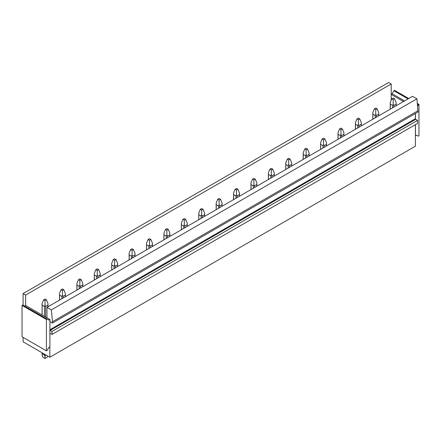 <?xml version="1.0" encoding="UTF-8"?>
<svg xmlns="http://www.w3.org/2000/svg" width="441" height="441" viewBox="0 0 441 441"><rect width="100%" height="100%" fill="white"/><g stroke="black" fill="none" stroke-linecap="round" stroke-linejoin="round"><path stroke-width="0.66" d="M23.092 305.222L23.092 293.568L388.659 82.506L391.2 83.977L25.639 295.035L25.639 305.486L49.905 319.493L48.857 320.1L47.115 319.091L46.421 319.493L46.421 350.854L47.115 350.452L48.857 347.436L49.905 346.835L49.905 319.493M391.2 83.977L391.2 100.212M24.487 306.026L25.639 305.486M23.092 293.568L25.639 295.035M417.583 105.983L418.95 104.418L418.95 135.778L418.255 136.175L416.513 135.172L415.4 135.734L415.4 146.186L49.833 357.243L23.092 341.808L23.092 337.387M49.833 357.243L49.833 346.874M47.115 319.091L22.745 305.023L22.05 305.426L22.05 336.781L46.421 350.854M391.2 94.308L392.143 93.762L393.885 90.752L394.579 90.35L408.713 98.508M49.905 333.407A0.491 0.287 60 0 1 50.18 333.407L51.994 334.449L51.994 331.434L50.18 330.392A0.491 0.287 60 0 1 49.905 330.066M415.4 113.502L415.4 118.728L49.905 329.747M51.994 334.449L417.555 123.392L417.555 120.376L415.747 119.335A0.491 0.287 60 0 1 415.4 118.728M415.466 119.009L415.466 113.464M417.555 120.376L51.994 331.434M418.007 110.708L52.446 321.765L51.365 309.885L416.932 98.828L418.007 111.997L52.446 323.055L49.905 321.588M52.446 321.765L52.446 323.055M415.4 135.734L415.4 124.638M415.466 135.773L415.466 124.599M393.885 90.752L408.019 98.911M417.434 104.346L418.255 104.82M392.143 93.762L404.535 100.923M417.357 103.497L418.95 104.418M391.2 94.429L403.493 101.524M51.365 309.885L46.978 307.355L412.544 96.298L416.932 98.828M22.05 305.426L46.421 319.493M46.978 317.807L46.978 307.355M396.084 105.801L396.139 102.549L394.579 98.79L393.185 99.594L391.795 98.79L390.23 102.549L390.291 104.153L392.6 105.487L393.185 104.252L393.185 99.594M391.795 98.79L393.185 97.985L394.579 98.79M392.6 107.813L392.6 105.487M393.774 107.135L393.774 105.487L393.185 104.252M390.291 109.148L390.291 104.153M396.084 104.153L393.774 105.487M378.676 115.851L378.731 112.598L377.171 108.839L375.776 109.644L374.387 108.839L372.827 112.598L372.882 114.202L375.192 115.536L375.776 114.302L375.776 109.644M374.387 108.839L375.776 108.034L377.171 108.839M375.192 117.863L375.192 115.536M376.366 117.185L376.366 115.536L375.776 114.302M372.882 119.197L372.882 114.202M378.676 114.202L376.366 115.536M361.267 125.9L361.322 122.648L359.762 118.888L358.373 119.693L356.978 118.888L355.418 122.648L355.474 124.252L357.783 125.586L358.373 124.351L358.373 119.693M356.978 118.888L358.373 118.089L359.762 118.888M357.783 127.912L357.783 125.586M358.957 127.234L358.957 125.586L358.373 124.351M355.474 129.246L355.474 124.252M361.267 124.252L358.957 125.586M343.859 135.955L343.919 132.697L342.354 128.943L340.965 129.742L339.57 128.943L338.01 132.697L338.065 134.307L340.375 135.641L340.965 134.406L340.965 129.742M339.57 128.943L340.965 128.138L342.354 128.943M340.375 137.961L340.375 135.641M341.549 137.283L341.549 135.641L340.965 134.406M338.065 139.295L338.065 134.307M343.859 134.307L341.549 135.641M326.45 146.004L326.511 142.746L324.945 138.992L323.556 139.797L322.162 138.992L320.601 142.746L320.657 144.356L322.966 145.69L323.556 144.455L323.556 139.797M322.162 138.992L323.556 138.187L324.945 138.992M322.966 148.011L322.966 145.69M324.141 147.338L324.141 145.69L323.556 144.455M320.657 149.345L320.657 144.356M326.45 144.356L324.141 145.69M309.042 156.053L309.102 152.795L307.537 149.041L306.148 149.846L304.753 149.041L303.193 152.795L303.254 154.405L305.563 155.739L306.148 154.504L306.148 149.846M304.753 149.041L306.148 148.237L307.537 149.041M305.563 158.065L305.563 155.739M306.732 157.387L306.732 155.739L306.148 154.504M303.254 159.399L303.254 154.405M309.042 154.405L306.732 155.739M291.633 166.103L291.694 162.85L290.134 159.091L288.739 159.896L287.345 159.091L285.785 162.85L285.845 164.454L288.155 165.788L288.739 164.554L288.739 159.896M287.345 159.091L288.739 158.286L290.134 159.091M288.155 168.115L288.155 165.788M289.324 167.437L289.324 165.788L288.739 164.554M285.845 169.449L285.845 164.454M291.633 164.454L289.324 165.788M274.225 176.152L274.285 172.9L272.725 169.14L271.331 169.945L269.936 169.14L268.376 172.9L268.437 174.504L270.746 175.838L271.331 174.603L271.331 169.945M269.936 169.14L271.331 168.341L272.725 169.14M270.746 178.164L270.746 175.838M271.915 177.486L271.915 175.838L271.331 174.603M268.437 179.498L268.437 174.504M274.225 174.504L271.915 175.838M256.816 186.207L256.877 182.949L255.317 179.195L253.922 179.994L252.533 179.195L250.968 182.949L251.028 184.559L253.338 185.887L253.922 184.652L253.922 179.994M252.533 179.195L253.922 178.39L255.317 179.195M253.338 188.213L253.338 185.887M254.507 187.535L254.507 185.887L253.922 184.652M251.028 189.547L251.028 184.559M256.816 184.559L254.507 185.887M239.413 196.256L239.469 192.998L237.908 189.244L236.514 190.049L235.125 189.244L233.559 192.998L233.62 194.608L235.929 195.942L236.514 194.707L236.514 190.049M235.125 189.244L236.514 188.439L237.908 189.244M235.929 198.263L235.929 195.942M237.104 197.59L237.104 195.942L236.514 194.707M233.62 199.597L233.62 194.608M239.413 194.608L237.104 195.942M222.005 206.305L222.06 203.047L220.5 199.293L219.105 200.098L217.716 199.293L216.151 203.047L216.211 204.657L218.521 205.991L219.105 204.756L219.105 200.098M217.716 199.293L219.105 198.489L220.5 199.293M218.521 208.317L218.521 205.991M219.695 207.639L219.695 205.991L219.105 204.756M216.211 209.646L216.211 204.657M222.005 204.657L219.695 205.991M204.596 216.355L204.652 213.102L203.092 209.343L201.697 210.148L200.308 209.343L198.748 213.102L198.803 214.706L201.113 216.04L201.697 214.806L201.697 210.148M200.308 209.343L201.697 208.538L203.092 209.343M201.113 218.367L201.113 216.04M202.287 217.689L202.287 216.04L201.697 214.806M198.803 219.701L198.803 214.706M204.596 214.706L202.287 216.04M187.188 226.404L187.243 223.152L185.683 219.392L184.294 220.197L182.899 219.392L181.339 223.152L181.394 224.756L183.704 226.09L184.294 224.855L184.294 220.197M182.899 219.392L184.294 218.593L185.683 219.392M183.704 228.416L183.704 226.09M184.878 227.738L184.878 226.09L184.294 224.855M181.394 229.75L181.394 224.756M187.188 224.756L184.878 226.09M169.779 236.459L169.84 233.201L168.275 229.447L166.885 230.246L165.491 229.447L163.931 233.201L163.986 234.81L166.296 236.139L166.885 234.904L166.885 230.246M165.491 229.447L166.885 228.642L168.275 229.447M166.296 238.465L166.296 236.139M167.47 237.787L167.47 236.139L166.885 234.904M163.986 239.799L163.986 234.81M169.779 234.81L167.47 236.139M152.371 246.508L152.432 243.25L150.866 239.496L149.477 240.301L148.082 239.496L146.522 243.25L146.583 244.86L148.887 246.194L149.477 244.959L149.477 240.301M148.082 239.496L149.477 238.691L150.866 239.496M148.887 248.515L148.887 246.194M150.061 247.842L150.061 246.194L149.477 244.959M146.583 249.849L146.583 244.86M152.371 244.86L150.061 246.194M134.963 256.557L135.023 253.299L133.463 249.545L132.068 250.35L130.674 249.545L129.114 253.299L129.174 254.909L131.484 256.243L132.068 255.008L132.068 250.35M130.674 249.545L132.068 248.741L133.463 249.545M131.484 258.569L131.484 256.243M132.653 257.891L132.653 256.243L132.068 255.008M129.174 259.898L129.174 254.909M134.963 254.909L132.653 256.243M117.554 266.607L117.615 263.354L116.055 259.595L114.66 260.399L113.265 259.595L111.705 263.354L111.766 264.958L114.076 266.292L114.66 265.058L114.66 260.399M113.265 259.595L114.66 258.79L116.055 259.595M114.076 268.619L114.076 266.292M115.244 267.941L115.244 266.292L114.66 265.058M111.766 269.953L111.766 264.958M117.554 264.958L115.244 266.292M100.146 276.656L100.206 273.403L98.646 269.644L97.252 270.449L95.857 269.644L94.297 273.403L94.357 275.008L96.667 276.342L97.252 275.107L97.252 270.449M95.857 269.644L97.252 268.839L98.646 269.644M96.667 278.668L96.667 276.342M97.836 277.99L97.836 276.342L97.252 275.107M94.357 280.002L94.357 275.008M100.146 275.008L97.836 276.342M82.737 286.711L82.798 283.453L81.238 279.699L79.843 280.498L78.454 279.699L76.888 283.453L76.949 285.062L79.259 286.391L79.843 285.156L79.843 280.498M78.454 279.699L79.843 278.894L81.238 279.699M79.259 288.717L79.259 286.391M80.433 288.039L80.433 286.391L79.843 285.156M76.949 290.051L76.949 285.062M82.737 285.062L80.433 286.391M65.334 296.76L65.389 293.502L63.829 289.748L62.435 290.553L61.045 289.748L59.48 293.502L59.541 295.112L61.85 296.446L62.435 295.211L62.435 290.553M61.045 289.748L62.435 288.943L63.829 289.748M61.85 298.766L61.85 296.446M63.024 298.094L63.024 296.446L62.435 295.211M59.541 300.101L59.541 295.112M65.334 295.112L63.024 296.446M47.6 355.959L47.115 357.287L45.026 358.494L45.026 356.62L45.616 354.812M47.926 306.809L47.981 303.551L46.421 299.797L45.026 300.602L43.637 299.797L42.077 303.551L42.132 305.161L44.442 306.495L45.026 305.26L45.026 300.602M45.897 354.972L45.616 355.137M43.637 299.797L45.026 298.992L46.421 299.797M45.026 358.494L42.937 357.287L42.077 354.911L42.132 353.803L44.442 355.137L44.442 354.134M44.442 316.346L44.442 306.495M44.442 355.137L45.026 356.62M45.616 317.018L45.616 306.495L45.026 305.26M42.132 353.803L42.132 352.8M42.132 315.012L42.132 305.161M47.926 305.161L45.616 306.495M415.747 119.335L50.18 330.392M49.905 333.567L50.18 333.407M396.139 105.768L396.139 102.549M390.23 109.181L390.23 102.549M378.731 115.818L378.731 112.598M372.827 119.23L372.827 112.598M361.322 125.867L361.322 122.648M355.418 129.279L355.418 122.648M343.919 135.916L343.919 132.697M338.01 139.328L338.01 132.697M326.511 145.971L326.511 142.746M320.601 149.378L320.601 142.746M309.102 156.02L309.102 152.795M303.193 159.433L303.193 152.795M291.694 166.07L291.694 162.85M285.785 169.482L285.785 162.85M274.285 176.119L274.285 172.9M268.376 179.531L268.376 172.9M256.877 186.168L256.877 182.949M250.968 189.58L250.968 182.949M239.469 196.223L239.469 192.998M233.559 199.63L233.559 192.998M222.06 206.272L222.06 203.047M216.151 209.684L216.151 203.047M204.652 216.322L204.652 213.102M198.748 219.734L198.748 213.102M187.243 226.371L187.243 223.152M181.339 229.783L181.339 223.152M169.84 236.42L169.84 233.201M163.931 239.832L163.931 233.201M152.432 246.475L152.432 243.25M146.522 249.882L146.522 243.25M135.023 256.524L135.023 253.299M129.114 259.936L129.114 253.299M117.615 266.573L117.615 263.354M111.705 269.986L111.705 263.354M100.206 276.623L100.206 273.403M94.297 280.035L94.297 273.403M82.798 286.672L82.798 283.453M76.888 290.084L76.888 283.453M65.389 296.727L65.389 293.502M59.48 300.134L59.48 293.502M47.981 306.776L47.981 303.551M42.077 354.911L42.077 352.767M42.077 314.979L42.077 303.551"/></g></svg>
